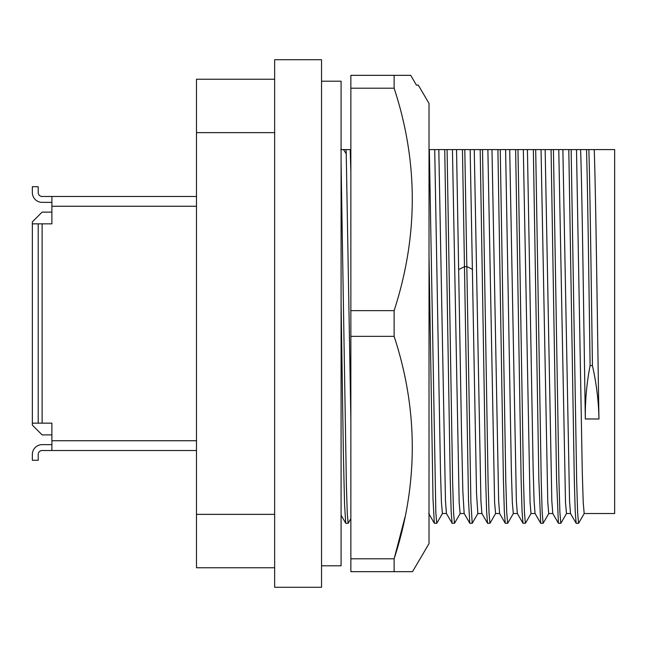 <?xml version="1.0" encoding="UTF-8"?>
<svg xmlns="http://www.w3.org/2000/svg" width="647" height="647" viewBox="0 0 647 647"><rect width="100%" height="100%" fill="white"/><g stroke="black" fill="none" stroke-linecap="round" stroke-linejoin="round"><path stroke-width="0.97" d="M410.724 75.335L416.393 85.105L410.724 75.335L350.86 75.335L350.86 88.194L394.128 88.194C418.318 161.92 418.318 236.066 394.128 310.641L394.128 336.359C418.318 410.077 418.318 484.231 394.128 558.806L394.128 571.665L412.519 571.665L429.018 543.617L429.018 103.383L418.269 85.105L416.393 85.105L418.269 85.105M394.128 571.665L350.86 571.665L350.86 558.806L394.128 558.806L405.111 516.783M394.128 75.335L394.128 88.194M350.86 558.806L350.86 336.359L394.128 336.359M350.86 88.194L350.86 336.359M350.86 310.641L394.128 310.641M321.543 81.198L341.082 81.198L341.082 565.802L321.543 565.802M321.543 587.29L321.543 59.71L274.651 59.71L274.651 587.29L321.543 587.29M274.651 132.635L196.486 132.635L196.486 514.365L274.651 514.365M196.486 132.635L196.486 79.249L274.651 79.249M274.651 567.751L196.486 567.751L196.486 514.365M580.594 149.594L576.493 149.594L582.26 471.121L583.222 502.509L584.184 513.532L614.65 513.532L614.65 149.594L580.594 149.594C582.187 191.277 583.764 325.57 585.341 418.989C585.082 401.083 586.667 383.299 590.096 365.636L592.442 365.644C596.445 383.404 598.621 401.189 598.96 418.989C597.359 325.498 595.806 191.221 594.221 149.594M454.194 149.594L451.946 149.594M482.525 149.594L438.812 149.594L445.476 500.996L446.43 513.459L452.14 523.294L454.558 523.229L460.203 513.459M438.812 149.594L429.349 149.594L435.835 512.602L436.765 523.294L442.475 513.459M446.503 513.532L442.402 513.532L441.44 502.509L440.478 471.121L434.711 149.594L436.474 149.594M471.914 149.594L468.169 149.594M456.539 149.594L461.562 435.14L462.864 491.744L464.15 513.435M464.19 513.532L460.13 513.532L459.168 502.509L452.439 149.594M533.354 149.594L491.987 149.594L498.651 501.013L499.597 513.467L505.242 523.237L507.725 523.237L513.362 513.475M491.987 149.594L482.516 149.594M499.678 513.532L495.57 513.532L494.607 502.509L487.878 149.594M489.642 149.594L487.393 149.594M474.259 149.594L480.923 500.996L481.878 513.459L487.587 523.294L490.005 523.229L495.642 513.459M481.95 513.532L477.85 513.532L476.532 493.354L470.151 149.594M509.707 149.594L516.371 501.101L517.317 513.459L522.962 523.237L525.445 523.237L531.09 513.467M513.297 513.532L512.335 502.509L511.373 471.121L505.598 149.594M527.426 149.594L533.144 468.768L534.098 501.013L535.045 513.467M535.118 513.532L531.017 513.532L530.063 502.549L523.326 149.594M545.154 149.594L551.818 500.98L552.764 513.459L558.41 523.237L556.574 479.476L551.066 149.594L533.346 149.594L538.854 479.613L540.69 523.245M552.845 513.532L548.737 513.532L547.783 502.509L541.046 149.594M578.256 149.594L576.008 149.594M576.493 149.594L562.874 149.594L569.538 500.972L570.492 513.459L576.129 523.229M565.575 149.594L551.074 149.594M570.565 513.532L566.465 513.532L565.502 502.509L558.773 149.594M350.86 149.594L350.197 149.594L350.86 172.013M350.197 149.594L346.096 149.594M350.86 419.766L346.242 153.824L346.072 149.594L343.492 149.594M347.851 149.594L341.082 149.594M444.166 149.594L450.094 149.594M447.077 149.603L452.633 481.764L453.563 512.634L454.485 523.294M461.893 149.594L467.821 149.594M429.018 149.594L432.366 149.594M464.797 149.594L470.895 502.08L472.213 523.294L477.923 513.459M479.613 149.594L485.541 149.594M497.341 149.594L503.261 149.594M525.38 523.294L524.45 512.602L523.528 481.708L517.972 149.594L520.981 149.594M550.508 149.594L556.428 149.594M568.228 149.594L574.156 149.594M585.956 149.594L591.876 149.594M346.242 153.824L343.508 149.594L340.734 149.594M341.082 303.2L343.411 455.561L344.568 504.45L345.733 523.229L341.082 515.182M341.082 163.02L346.388 485.396L347.269 513.459L348.151 523.294L345.805 523.294M429.018 256.091L433.013 499.096L434.347 523.229L436.765 523.294M444.732 149.603L450.239 479.484L451.153 511.203L452.075 523.229M462.451 149.594L468.501 500.398L469.795 523.229L472.213 523.294M480.179 149.603L485.687 479.484L486.601 511.203L487.523 523.229M497.899 149.594L503.406 479.516L504.328 511.227L505.242 523.237M515.627 149.594L521.126 479.451L522.048 511.187L522.962 523.237M482.525 149.603L488.081 481.756L489.011 512.626L489.933 523.294M500.244 149.594L505.8 481.772L506.73 512.642L507.66 523.294M535.692 149.594L541.256 481.813L542.178 512.513L543.1 523.302L540.755 523.302M553.42 149.594L558.976 481.748L559.898 512.489L560.828 523.294L558.482 523.294M571.139 149.594L576.695 481.772L577.625 512.61L578.539 523.302L576.202 523.302M588.859 149.594C590.08 191.172 591.221 281.857 592.442 365.628M568.794 149.594L574.301 479.484L575.215 511.187L576.137 523.237M586.522 149.594C587.711 191.18 588.907 281.857 590.096 365.628M51.889 444.651L42.12 444.651A9.77 9.77 0 0 0 32.35 454.42L32.35 460.284L38.213 460.284L38.213 454.42A3.906 3.906 0 0 1 42.12 450.514L196.486 450.514M51.889 202.349L42.12 202.349A9.77 9.77 0 0 1 32.35 192.58L32.35 186.716L38.213 186.716L38.213 192.58A3.906 3.906 0 0 0 42.12 196.486L51.889 196.486L51.889 223.846L38.213 223.846L38.213 423.154L51.889 423.154L51.889 450.514M196.486 196.486L51.889 196.486M51.889 434.881L42.12 434.881L32.35 425.111L32.35 221.889L42.12 212.119L51.889 212.119M32.35 223.846L38.213 223.846M32.35 423.154L38.213 423.154M598.968 418.989L585.341 418.989M472.601 269.411L466.964 266.629L464.619 266.629L458.982 269.411M42.12 223.846L42.12 423.154M51.889 440.744L196.486 440.744M196.486 206.256L51.889 206.256M517.357 513.532L513.289 513.532M348.215 523.229L350.86 518.659M434.347 523.229L428.702 513.459M464.15 513.459L469.795 523.229M548.81 513.475L543.173 523.237M566.529 513.475L560.892 523.237M584.257 513.459L578.62 523.229M535.053 513.475L540.69 523.237"/></g></svg>
